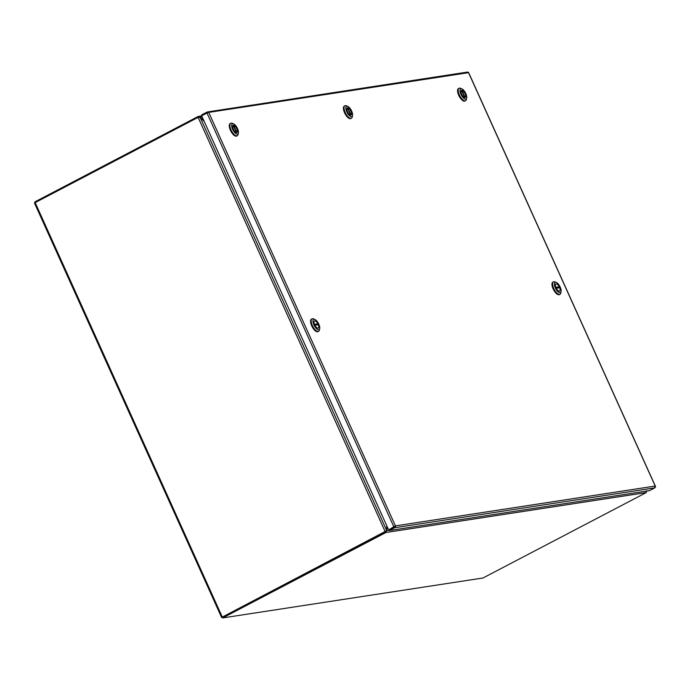<?xml version="1.0" encoding="UTF-8"?>
<svg xmlns="http://www.w3.org/2000/svg" width="690" height="690" viewBox="0 0 690 690"><rect width="100%" height="100%" fill="white"/><g stroke="black" fill="none" stroke-linecap="round" stroke-linejoin="round"><path stroke-width="1.03" d="M394.68 526.28L388.962 529.704L394.301 526.918M395.344 526.746L394.68 527.746L389.341 530.541L388.574 529.765L395.344 526.746L395.422 525.884L655.181 486.045L654.974 486.735M468.044 72.743L208.138 112.47L201.644 115.773L388.574 529.765M389.341 530.541L649.488 490.633L654.819 487.847L655.491 486.847L655.181 486.045L655.5 486.51L654.836 486.95M395.422 525.892L395.06 526.461M201.989 115.601L201.661 114.885L207 112.091L208.147 112.142L207.949 112.548M207 112.091L208.872 112.72L395.422 525.884M655.431 486.545L468.631 72.881L468.294 72.234L467.147 72.183M198.479 117.214L198.142 116.481L34.819 201.911L35.138 202.627M199.953 117.188L198.142 116.481L201.687 115.868M202.11 116.791L200.135 117.093L203.999 120.983M386.581 530.748L385.986 532.49L222.654 617.93L482.966 578.004L646.297 492.565L646.539 490.78M222.654 617.93L222.275 617.102L386.098 530.998M646.297 492.565L385.986 532.49L385.606 531.662L222.422 617.058M389.212 530.248L386.849 530.61L386.926 526.125M222.396 617.352L385.606 531.662M385.831 531.455L386.624 530.394L200.126 117.352L198.125 117.369L35.173 202.61L34.5 203.093L221.585 617.438M386.564 530.8L385.218 531.723L198.125 117.369M200.126 117.352L204.214 121.466M386.711 525.642L386.624 530.394M317.849 323.826L314.476 324.343A3.993 1.647 -117.6 0 1 314.519 321.005A3.993 1.647 -117.6 0 1 317.849 323.826L316.305 324.636A3.993 1.647 -117.6 0 1 316.494 325.024M314.899 325.266L318.271 324.748A3.993 1.647 -117.6 0 1 318.228 328.086A3.993 1.647 -117.6 0 1 314.899 325.266L314.882 325.275M316.305 324.636L314.692 324.878M312.087 318.858L311.466 319.177A7.029 2.889 62.4 0 0 311.733 325.87A7.029 2.889 62.4 0 0 317.978 331.64L318.599 331.312A7.029 2.889 -117.6 0 1 318.211 331.442A7.029 2.889 -117.6 0 1 312.346 325.542A7.029 2.889 -117.6 0 1 312.087 318.858A7.029 2.889 -117.6 0 1 312.475 318.728A7.029 2.889 -117.6 0 1 313.588 318.918L314.942 319.505A5.753 2.363 -117.6 0 1 318.47 323.446A5.753 2.363 -117.6 0 1 319.703 328.595A5.753 2.363 -117.6 0 1 318.72 329.742A5.753 2.363 -117.6 0 1 313.924 324.921A5.753 2.363 -117.6 0 1 314.028 319.341A5.753 2.363 -117.6 0 1 314.942 319.505M319.703 328.595L319.41 330.036A7.029 2.889 -117.6 0 1 318.599 331.312M318.09 324.283A4.028 1.656 -117.6 0 1 318.237 328.112A4.028 1.656 -117.6 0 1 314.657 324.809A4.028 1.656 -117.6 0 1 314.511 320.979A4.028 1.656 -117.6 0 1 318.09 324.283M233.289 125.537L233.669 125.338A3.993 1.647 -117.6 0 1 236.756 128.676A3.993 1.647 -117.6 0 1 236.92 132.497A3.993 1.647 -117.6 0 1 236.903 132.506L236.73 132.592A4.028 1.656 -117.6 0 1 233.47 129.47A4.028 1.656 -117.6 0 1 233.203 125.39A3.993 1.647 -117.6 0 1 233.229 125.408A4.028 1.656 -117.6 0 1 233.418 125.313A4.028 1.656 -117.6 0 1 236.661 128.435A4.028 1.656 -117.6 0 1 236.929 132.523A4.028 1.656 -117.6 0 1 236.705 132.592L236.92 132.497M236.42 132.592L236.463 132.566A3.993 1.647 -117.6 0 1 233.375 129.237A3.993 1.647 -117.6 0 1 233.211 125.416L236.463 132.566M233.669 125.338L236.903 132.506M230.771 123.268L230.158 123.588A7.029 2.889 62.4 0 0 230.632 130.721A7.029 2.889 62.4 0 0 236.282 136.172A7.029 2.889 62.4 0 0 236.67 136.051L237.291 135.723A7.029 2.889 -117.6 0 1 236.903 135.852A7.029 2.889 -117.6 0 1 231.038 129.953A7.029 2.889 -117.6 0 1 230.771 123.268A7.029 2.889 -117.6 0 1 231.159 123.139A7.029 2.889 -117.6 0 1 232.28 123.329L233.634 123.915A5.753 2.363 -117.6 0 1 237.515 128.582A5.753 2.363 -117.6 0 1 238.386 133.006A5.753 2.363 -117.6 0 1 236.014 133.739A5.753 2.363 -117.6 0 1 232.616 129.332A5.753 2.363 -117.6 0 1 233.634 123.915M238.386 133.006L238.093 134.447A7.029 2.889 -117.6 0 1 237.291 135.723M347.432 108.028L347.812 107.83A3.993 1.647 -117.6 0 1 350.899 111.168A3.993 1.647 -117.6 0 1 351.063 114.989A3.993 1.647 -117.6 0 1 351.046 114.997L350.874 115.083A4.028 1.656 -117.6 0 1 347.613 111.961A4.028 1.656 -117.6 0 1 347.346 107.882L347.363 107.907A3.993 1.647 -117.6 0 1 347.38 107.899A3.993 1.647 -117.6 0 0 347.519 111.728A3.993 1.647 -117.6 0 0 350.615 115.058L347.38 107.899M347.812 107.83L351.046 114.997M344.922 105.76L344.301 106.079A7.029 2.889 62.4 0 0 344.776 113.212A7.029 2.889 62.4 0 0 350.425 118.663A7.029 2.889 62.4 0 0 350.822 118.542L351.434 118.214A7.029 2.889 -117.6 0 1 351.046 118.344A7.029 2.889 -117.6 0 1 345.19 112.444A7.029 2.889 -117.6 0 1 344.922 105.76A7.029 2.889 -117.6 0 1 345.311 105.63A7.029 2.889 -117.6 0 1 346.423 105.82L347.777 106.398A5.753 2.363 -117.6 0 1 351.659 111.073A5.753 2.363 -117.6 0 1 352.538 115.497A5.753 2.363 -117.6 0 1 350.158 116.23A5.753 2.363 -117.6 0 1 346.76 111.823A5.753 2.363 -117.6 0 1 347.777 106.398M352.538 115.497L352.245 116.938A7.029 2.889 -117.6 0 1 351.434 118.214M347.346 107.882A4.028 1.656 -117.6 0 1 347.57 107.804A4.028 1.656 -117.6 0 1 350.805 110.926A4.028 1.656 -117.6 0 1 351.081 115.014A4.028 1.656 -117.6 0 1 350.856 115.083L351.063 114.989M461.584 90.519L461.955 90.321A3.993 1.647 -117.6 0 1 465.051 93.659A3.993 1.647 -117.6 0 1 465.207 97.48A3.993 1.647 -117.6 0 1 465.189 97.488L465.026 97.575A4.028 1.656 -117.6 0 1 461.765 94.452A4.028 1.656 -117.6 0 1 461.489 90.373L461.507 90.399A3.993 1.647 -117.6 0 1 461.524 90.39A3.993 1.647 -117.6 0 0 461.67 94.219A3.993 1.647 -117.6 0 0 464.758 97.549L461.524 90.39M461.955 90.321L465.189 97.488M459.066 88.251L458.445 88.57A7.029 2.889 62.4 0 0 458.919 95.703A7.029 2.889 62.4 0 0 464.577 101.154A7.029 2.889 62.4 0 0 464.965 101.033L465.586 100.706A7.029 2.889 -117.6 0 1 465.198 100.835A7.029 2.889 -117.6 0 1 459.333 94.935A7.029 2.889 -117.6 0 1 459.066 88.251A7.029 2.889 -117.6 0 1 459.454 88.122A7.029 2.889 -117.6 0 1 460.575 88.311L461.921 88.889A5.753 2.363 -117.6 0 1 465.802 93.564A5.753 2.363 -117.6 0 1 466.682 97.989A5.753 2.363 -117.6 0 1 464.31 98.722A5.753 2.363 -117.6 0 1 460.911 94.314A5.753 2.363 -117.6 0 1 461.921 88.889M466.682 97.989L466.388 99.429A7.029 2.889 -117.6 0 1 465.586 100.706M461.489 90.373A4.028 1.656 -117.6 0 1 461.714 90.295A4.028 1.656 -117.6 0 1 464.957 93.417A4.028 1.656 -117.6 0 1 465.224 97.506A4.028 1.656 -117.6 0 1 465 97.575L465.207 97.48M559.659 287.721A3.993 1.647 -117.6 0 1 559.616 291.059A3.993 1.647 -117.6 0 1 556.287 288.239L559.659 287.721M555.855 287.316L555.873 287.316A3.993 1.647 -117.6 0 1 555.916 283.978A3.993 1.647 -117.6 0 1 559.245 286.798L557.692 287.609A3.993 1.647 -117.6 0 1 557.882 287.997M555.873 287.316L559.245 286.798M557.692 287.609L556.088 287.851M553.475 281.831L552.854 282.15A7.029 2.889 62.4 0 0 553.121 288.843A7.029 2.889 62.4 0 0 559.374 294.613L559.995 294.285A7.029 2.889 -117.6 0 1 559.607 294.414A7.029 2.889 -117.6 0 1 553.742 288.515A7.029 2.889 -117.6 0 1 553.475 281.831A7.029 2.889 -117.6 0 1 553.863 281.701A7.029 2.889 -117.6 0 1 554.984 281.891L556.33 282.477A5.753 2.363 -117.6 0 1 559.866 286.419A5.753 2.363 -117.6 0 1 561.091 291.568A5.753 2.363 -117.6 0 1 560.116 292.715A5.753 2.363 -117.6 0 1 555.321 287.894A5.753 2.363 -117.6 0 1 555.416 282.314A5.753 2.363 -117.6 0 1 556.33 282.477M561.091 291.568L560.798 293.009A7.029 2.889 -117.6 0 1 559.995 294.285M556.054 287.782A4.028 1.656 -117.6 0 1 555.899 283.952A4.028 1.656 -117.6 0 1 559.478 287.256A4.028 1.656 -117.6 0 1 559.633 291.085A4.028 1.656 -117.6 0 1 556.054 287.782M206.983 112.988L393.912 526.97M394.68 527.746L654.819 487.847M222.258 616.964L35.173 202.61M207.354 111.97L467.501 72.071M468.648 72.614L655.448 486.347"/></g></svg>
